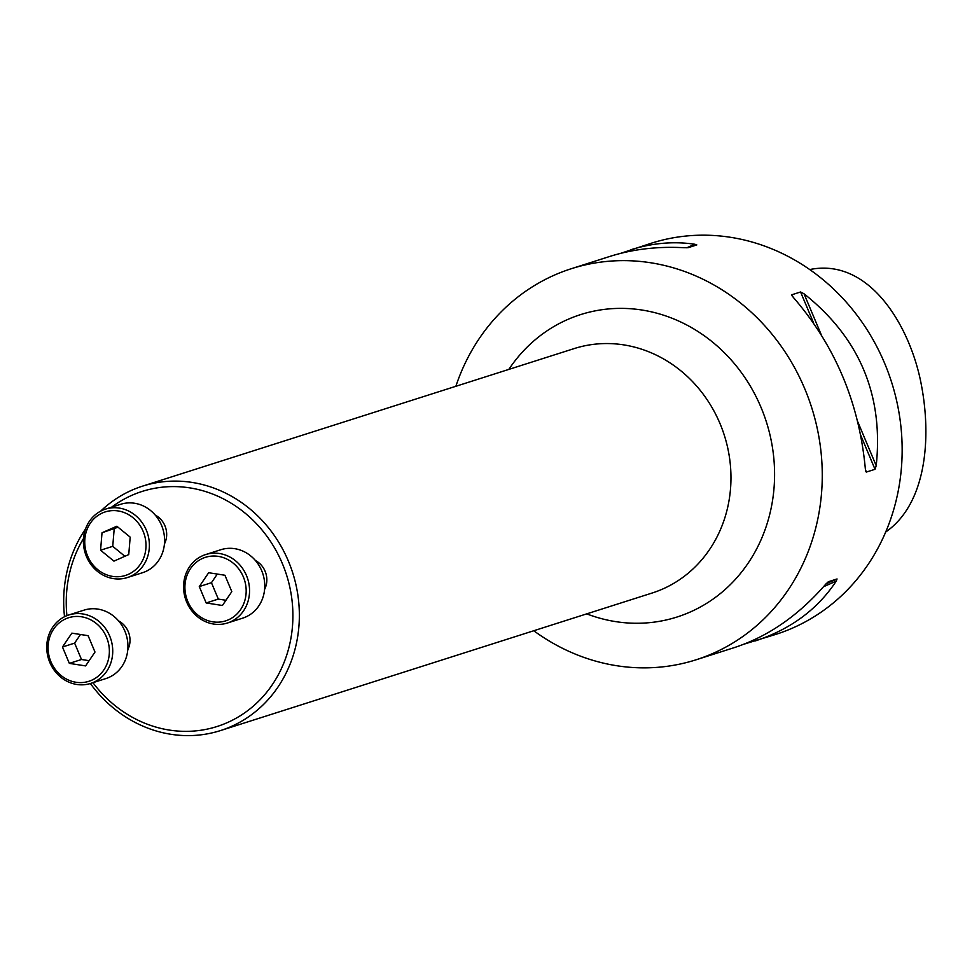 <?xml version="1.0" encoding="UTF-8"?>
<svg xmlns="http://www.w3.org/2000/svg" width="972" height="972" viewBox="0 0 972 972"><rect width="100%" height="100%" fill="white"/><g stroke="black" fill="none" stroke-linecap="round" stroke-linejoin="round"><path stroke-width="1.46" d="M164.438 543.919A20.521 18.675 -107.7 0 0 155.253 515.087M83.507 538.488A123.371 112.254 -107.7 0 0 73.143 560.71A123.371 112.254 -107.7 0 0 66.922 615.665M92.972 682.684A123.371 112.254 -107.7 0 0 250.983 708.078A123.371 112.254 -107.7 0 0 268.94 539.096A123.371 112.254 -107.7 0 0 111.622 507.177M127.782 649.77A20.521 18.675 -107.7 0 0 118.596 620.938M264.603 589.348A20.521 18.675 -107.7 0 0 255.417 560.516M885.674 532.048C926.838 503.46 931.346 437.181 921.42 385.191C910.728 327.029 869.733 257.276 809.737 269.56M533.762 630.743A205.25 186.77 -107.7 0 0 696.037 659.806A205.25 186.77 -107.7 0 0 810.782 544.551A205.25 186.77 -107.7 0 0 767.965 329.399A205.25 186.77 -107.7 0 0 571.402 268.685A205.25 186.77 -107.7 0 0 456.658 383.94A205.25 186.77 -107.7 0 0 455.856 386.297M620.415 253.425L651.276 243.231A205.25 186.77 72.3 0 1 891.555 382.081A205.25 186.77 72.3 0 1 775.923 634.352L744.333 644.059M630.366 249.901C652.236 243 673.718 241.117 694.81 244.251L696.815 244.92L688.079 247.702L683.972 247.714C657.534 246.268 632.796 249.184 609.748 256.462L571.402 268.685M696.037 659.806L734.382 647.583C768.135 636.538 798.474 615.543 825.398 584.573L828.326 581.742L837.05 578.96L836.236 581.122C817.488 609.48 790.406 629.443 755.013 641.01M865.469 470.144L866.295 472.088L865.372 469.136C859.284 403.076 835.227 345.789 793.213 297.262L791.84 294.759L800.576 291.977L804.051 293.799C859.613 338.013 883.669 395.312 876.209 465.685L875.019 469.306L866.295 472.088L865.724 471.396M791.888 295.537L792.581 296.521M64.529 616.734A128.28 116.725 72.3 0 1 70.847 558.171A128.28 116.725 72.3 0 1 85.512 529.011M100.651 511.151A128.28 116.725 72.3 0 1 142.568 486.134A128.28 116.725 72.3 0 1 265.417 524.078A128.28 116.725 72.3 0 1 292.183 658.554A128.28 116.725 72.3 0 1 220.474 730.579A128.28 116.725 72.3 0 1 90.36 683.51M68.83 614.972L84.042 610.137A35.915 32.684 72.3 0 1 118.438 620.756A35.915 32.684 72.3 0 1 125.935 658.409A35.915 32.684 72.3 0 1 105.851 678.578L90.651 683.425A35.915 32.684 72.3 0 1 48.6 659.125A35.915 32.684 72.3 0 1 68.83 614.972A35.915 32.684 72.3 0 1 103.239 625.604A35.915 32.684 72.3 0 1 110.723 663.256A35.915 32.684 72.3 0 1 90.651 683.425M107.503 662.576A33.352 30.351 -107.7 0 0 73.459 616.661A33.352 30.351 -107.7 0 0 55.222 669.331A33.352 30.351 -107.7 0 0 107.503 662.576M88.112 635.676L71.855 633.149L62.463 647L69.34 663.378L85.609 665.905L94.989 652.042L88.112 635.676M62.463 647L74.625 643.124L80.482 634.485M69.34 663.378L81.502 659.502L74.625 643.124M89.132 660.681L81.502 659.502M105.486 509.134L120.698 504.286A35.915 32.684 72.3 0 1 155.095 514.917A35.915 32.684 72.3 0 1 162.591 552.558A35.915 32.684 72.3 0 1 142.507 572.727L127.296 577.575A35.915 32.684 72.3 0 1 85.257 553.275A35.915 32.684 72.3 0 1 105.486 509.134A35.915 32.684 72.3 0 1 139.883 519.753A35.915 32.684 72.3 0 1 147.38 557.406A35.915 32.684 72.3 0 1 127.296 577.575M144.148 556.725A33.352 30.351 -107.7 0 0 110.115 510.822A33.352 30.351 -107.7 0 0 91.878 563.481A33.352 30.351 -107.7 0 0 144.148 556.725M128.741 554.587L130.187 537.139L116.834 526.229L102.024 532.765L100.566 550.213L113.931 561.136L128.741 554.587M102.024 532.765L118.025 527.201M100.566 550.213L112.74 546.337L114.186 528.889M124.902 556.288L112.74 546.337M205.651 554.562L220.863 549.715A35.915 32.684 72.3 0 1 255.259 560.334A35.915 32.684 72.3 0 1 262.756 597.987A35.915 32.684 72.3 0 1 242.672 618.156L227.46 623.003A35.915 32.684 72.3 0 1 185.421 598.703A35.915 32.684 72.3 0 1 205.651 554.562A35.915 32.684 72.3 0 1 240.048 565.182A35.915 32.684 72.3 0 1 247.544 602.834A35.915 32.684 72.3 0 1 227.46 623.003M244.312 602.154A33.352 30.351 -107.7 0 0 210.28 556.251A33.352 30.351 -107.7 0 0 192.043 608.909A33.352 30.351 -107.7 0 0 244.312 602.154M206.161 602.956L222.418 605.483L231.81 591.632L224.933 575.254L208.664 572.727L199.284 586.578L206.161 602.956L218.323 599.08L211.446 582.702L217.303 574.063M225.954 600.271L218.323 599.08M199.284 586.578L211.446 582.702M836.236 581.122L823.515 586.736M837.05 578.96L826.079 583.795M804.051 293.799L821.133 334.477M857.863 421.957L876.209 465.685M800.576 291.977L813.625 323.068M860.852 435.565L875.019 469.306M686.767 247.811L694.81 244.251M508.83 369.409A158.703 144.415 72.3 0 1 695.806 330.152A158.703 144.415 72.3 0 1 765.705 527.918A158.703 144.415 72.3 0 1 586.724 613.867M220.474 730.579L652.078 593.042A128.28 116.725 -107.7 0 0 723.788 521.004A128.28 116.725 -107.7 0 0 697.033 386.528A128.28 116.725 -107.7 0 0 574.173 348.584L142.568 486.134"/></g></svg>
